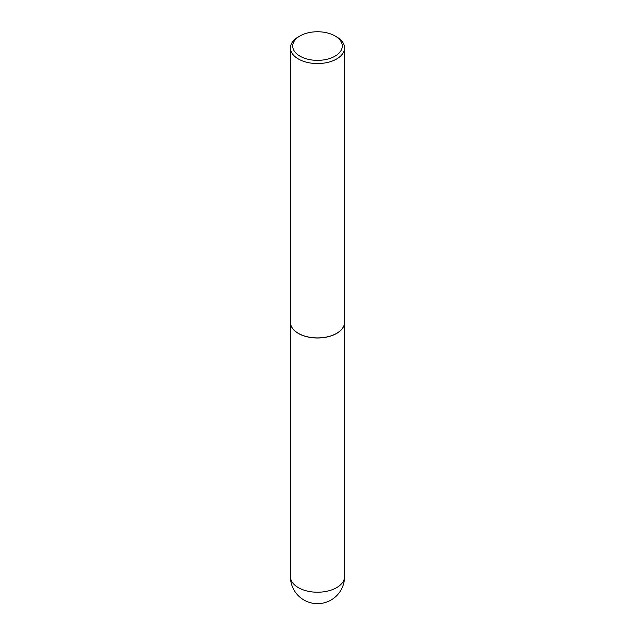 <?xml version="1.0" encoding="UTF-8"?>
<svg xmlns="http://www.w3.org/2000/svg" width="635" height="635" viewBox="0 0 635 635"><rect width="100%" height="100%" fill="white"/><g stroke="black" fill="none" stroke-linecap="round" stroke-linejoin="round"><path stroke-width="0.95" d="M290.425 322.326A27.075 15.629 0 0 0 290.425 322.374A27.075 15.629 0 0 0 298.355 333.423A27.075 15.629 0 0 0 327.858 336.812A27.075 15.629 0 0 0 344.575 322.374A27.075 15.629 0 0 0 344.575 322.326M299.982 35.941A24.781 14.303 0 0 0 299.982 56.174A24.781 14.303 0 0 0 335.018 56.174A24.781 14.303 0 0 0 335.018 35.941A24.781 14.303 0 0 0 299.982 35.941L298.355 36.878A27.075 15.629 0 0 0 290.425 47.927L290.425 322.278A27.075 15.629 0 0 0 298.355 333.327L298.442 333.375A26.956 15.565 0 0 0 336.558 333.375A26.956 15.565 0 0 0 336.606 333.351M298.442 333.375L298.355 333.327A27.075 15.629 0 0 0 336.645 333.327A27.075 15.629 0 0 0 344.575 322.278L344.575 47.927A27.075 15.629 0 0 0 336.645 36.878L335.018 35.941L336.645 36.878M290.425 47.927A27.075 15.629 0 0 0 298.355 58.976A27.075 15.629 0 0 0 327.858 62.365A27.075 15.629 0 0 0 344.575 47.927M344.575 576.588A27.075 27.075 0 0 1 331.033 600.035A27.075 27.075 0 0 1 290.425 576.588A27.075 15.629 0 0 0 298.355 587.645A27.075 15.629 0 0 0 336.645 587.645A27.075 15.629 0 0 0 344.575 576.588L344.575 322.374M290.425 576.588L290.425 322.374"/></g></svg>
